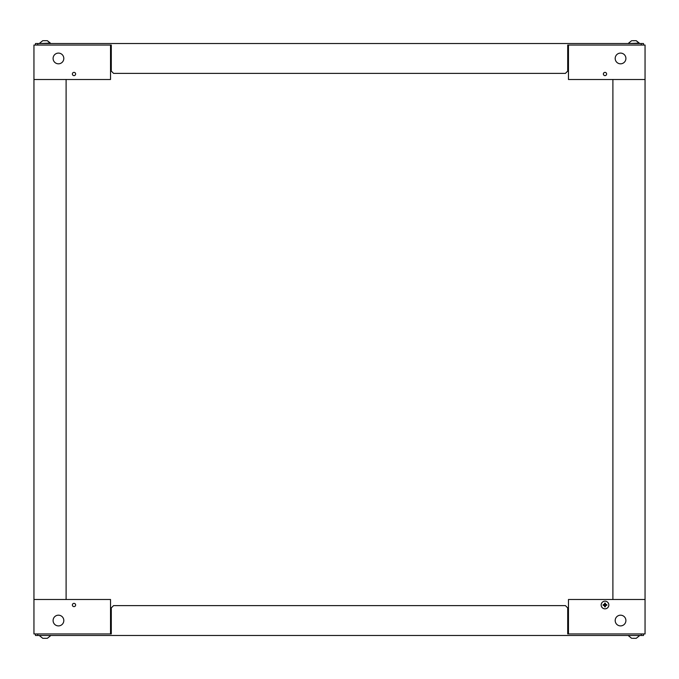 <?xml version="1.0" encoding="UTF-8"?>
<svg xmlns="http://www.w3.org/2000/svg" width="679" height="679" viewBox="0 0 679 679"><rect width="100%" height="100%" fill="white"/><g stroke="black" fill="none" stroke-linecap="round" stroke-linejoin="round"><path stroke-width="1.02" d="M645.05 599.489L568.467 599.489L568.467 633.948L645.05 633.948L645.05 79.511L568.467 79.511L568.467 45.052L567.703 45.052L567.703 71.091L565.412 73.391L113.588 73.391L111.297 71.091L111.297 45.052L110.533 45.052L110.533 79.511L33.95 79.511L33.95 599.489L110.533 599.489L110.533 633.948L111.297 633.948L111.297 607.909L113.588 605.609L565.412 605.609L567.703 607.909L567.703 633.948L568.467 633.948M620.547 625.902A5.364 5.364 0 0 1 615.904 617.865A5.364 5.364 0 0 1 625.189 617.865A5.364 5.364 0 0 1 620.547 625.902M639.304 635.476L628.584 635.476M632.421 638.311L636.24 638.311L639.304 635.858L636.24 638.311M601.17 604.997A3.828 3.828 0 0 1 606.916 601.687A3.828 3.828 0 0 1 606.916 608.316A3.828 3.828 0 0 1 601.17 604.997M605.447 605.447L605.396 606.805A1.85 1.85 0 0 1 604.607 606.805L604.548 605.447L603.19 605.396A1.85 1.85 0 0 1 603.19 604.607L604.548 604.548L604.607 603.19A1.85 1.85 0 0 1 605.396 603.19L605.447 604.548L606.805 604.607A1.85 1.85 0 0 1 606.805 605.396L604.997 604.997L606.805 605.396M605.396 606.805L604.997 604.997L605.447 604.548M604.548 604.548L604.997 604.997L605.396 603.19M604.548 605.447L604.997 604.997L603.19 604.607M35.478 633.948L35.478 635.476L643.522 635.476L643.522 633.948M37.778 633.948L37.778 635.476M641.222 635.476L641.222 633.948M110.533 633.948L33.95 633.948L33.95 599.489M58.453 615.182A5.364 5.364 0 0 1 63.096 623.229A5.364 5.364 0 0 1 53.811 623.229A5.364 5.364 0 0 1 58.453 615.182M74.003 603.368A1.63 1.63 0 0 1 75.411 605.812A1.63 1.63 0 0 1 72.594 605.812A1.63 1.63 0 0 1 74.003 603.368M50.416 635.476L39.696 635.476M42.76 638.311L39.696 635.858L42.76 638.311L46.91 638.311M612.891 79.511L612.891 599.489M66.109 599.489L66.109 79.511M643.522 45.052L643.522 43.524L35.478 43.524L35.478 45.052M37.778 43.524L37.778 45.052M641.222 45.052L641.222 43.524M568.467 45.052L645.05 45.052L645.05 79.511M620.547 63.818A5.364 5.364 0 0 1 615.904 55.771A5.364 5.364 0 0 1 625.189 55.771A5.364 5.364 0 0 1 620.547 63.818M604.997 75.632A1.63 1.63 0 0 1 603.589 73.188A1.63 1.63 0 0 1 606.406 73.188A1.63 1.63 0 0 1 604.997 75.632M639.304 43.524L636.24 40.689L639.304 43.142L628.584 43.524M636.24 40.689L632.421 40.689M606.619 74.003A1.621 1.621 0 0 1 604.191 75.403A1.621 1.621 0 0 1 604.191 72.594A1.621 1.621 0 0 1 606.619 74.003M33.95 79.511L33.95 45.052L110.533 45.052M58.453 53.098A5.364 5.364 0 0 1 63.096 61.135A5.364 5.364 0 0 1 53.811 61.135A5.364 5.364 0 0 1 58.453 53.098M74.003 72.373A1.63 1.63 0 0 1 75.411 74.817A1.63 1.63 0 0 1 72.594 74.817A1.63 1.63 0 0 1 74.003 72.373M50.416 43.524L47.352 40.689L50.416 43.142L39.696 43.524M47.352 40.689L42.76 40.689L39.696 43.142L42.76 40.689M628.584 635.858L631.648 638.311L628.584 635.858M50.416 635.858L47.352 638.311L50.416 635.858M628.584 43.142L631.648 40.689L628.584 43.142"/></g></svg>
